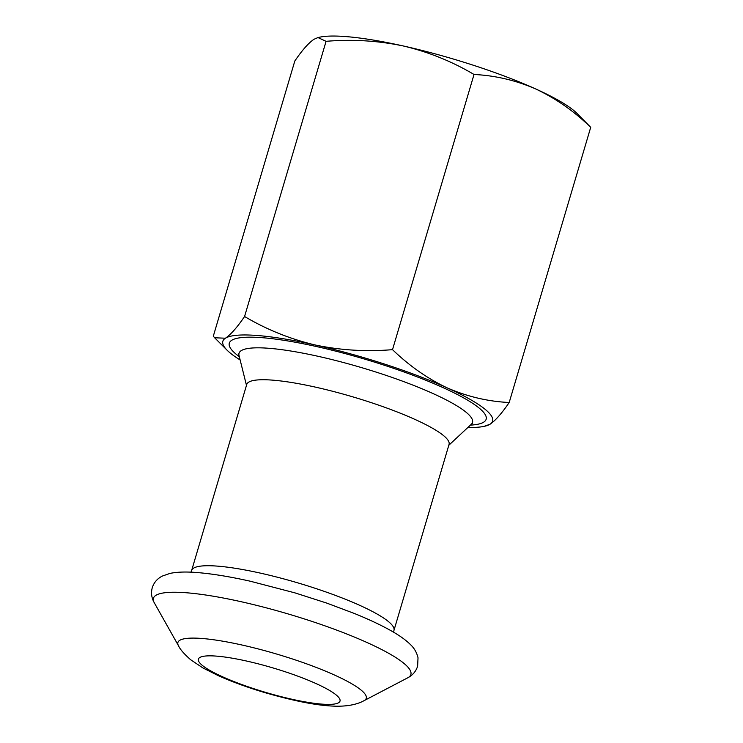 <?xml version="1.0" encoding="UTF-8"?>
<svg xmlns="http://www.w3.org/2000/svg" width="743" height="743" viewBox="0 0 743 743"><rect width="100%" height="100%" fill="white"/><g stroke="black" fill="none" stroke-linecap="round" stroke-linejoin="round"><path stroke-width="1.11" d="M316.239 683.662A73.854 12.77 -163.5 0 0 216.139 656.097A73.854 12.77 -163.5 0 0 198.381 659.152A73.854 12.77 -163.5 0 0 222.148 676.594A73.854 12.77 -163.5 0 0 322.248 704.15A73.854 12.77 -163.5 0 0 340.006 701.104A73.854 12.77 -163.5 0 0 316.239 683.662M272.105 380.1A105.506 18.241 16.5 0 1 386.249 407.842A105.506 18.241 16.5 0 1 449.06 444.388L393.966 630.38A105.506 18.241 16.5 0 0 331.155 593.824A105.506 18.241 16.5 0 0 217.012 566.092A105.506 18.241 16.5 0 0 191.648 570.457L246.741 384.465A105.506 18.241 16.5 0 1 272.105 380.1M467.932 427.439A140.678 24.315 -163.5 0 0 484.139 426.361A140.678 24.315 -163.5 0 0 490.055 424.216L484.139 426.361M509.196 402.502C488.077 401.508 467.458 396.66 447.342 387.948A140.678 24.315 -163.5 0 0 315.023 344.947C340.331 350.278 366.16 351.848 392.518 349.656C409.393 365.937 427.671 378.698 447.342 387.948A140.678 24.315 16.5 0 1 490.055 424.216C495.47 420.529 501.85 413.294 509.196 402.502L590.713 127.322C574.06 111.209 555.792 98.447 535.879 89.03A140.678 24.315 16.5 0 1 576.874 113.28L590.713 127.322M317.985 37.549L319.88 37.15A140.678 24.315 16.5 0 1 403.57 46.029C378.261 40.698 352.433 39.128 326.075 41.32L317.985 37.568L313.964 39.295C308.54 42.973 302.16 50.208 294.813 61.01L213.306 336.189L214.653 337.768L225.417 338.214C230.841 334.536 237.221 327.301 244.568 316.499C266.477 329.493 289.965 338.975 315.023 344.947A140.678 24.315 -163.5 0 0 225.417 338.214A140.678 24.315 -163.5 0 0 227.135 350.241A140.678 24.315 -163.5 0 0 240.138 359.965M403.57 46.029A140.678 24.315 16.5 0 1 535.879 89.03C516.032 80.383 495.414 75.526 474.025 74.476C452.115 61.483 428.627 52.001 403.57 46.029M244.568 316.499L326.075 41.32M392.518 349.656L474.025 74.476M246.472 385.348L239.023 355.498A121.75 21.045 16.5 0 1 268.307 348.244A121.75 21.045 16.5 0 1 405.455 382.255A121.75 21.045 16.5 0 1 471.294 424.299L472.641 423.334M239.32 356.677A133.935 23.154 16.5 0 1 261.527 337.638A133.935 23.154 16.5 0 1 431.822 382.738A133.935 23.154 16.5 0 1 470.412 425.126M185.722 592.71A134.242 23.2 16.5 0 1 341.269 631.847A134.242 23.2 16.5 0 1 407.712 677.82C412.662 675.257 415.959 671.393 417.622 666.211L418.021 657.787C416.758 652.512 414.26 648.137 410.507 644.645C406.207 640.364 400.375 636.11 393.01 631.856C382.766 625.903 369.921 619.792 354.476 613.514L326.771 603.102L294.897 592.858L250.15 581.184C229.513 576.577 211.699 573.689 196.7 572.519C185.954 571.646 177.057 571.943 170.008 573.401L162.336 576.066C157.349 578.593 153.996 582.438 152.287 587.62C150.857 592.868 151.526 597.911 154.275 602.749A134.242 23.2 16.5 0 1 185.722 592.71M363.94 700.723C359.352 703.277 348.82 707.466 329.093 705.85C313.388 704.801 292.213 700.463 265.585 692.838C248.106 687.646 232.392 681.953 218.442 675.731L202.904 667.938L190.617 659.71C184.134 653.989 180.094 649.345 178.515 645.797A98.225 16.978 16.5 0 1 201.52 638.441A98.225 16.978 16.5 0 1 315.329 667.084A98.225 16.978 16.5 0 1 363.94 700.723L407.712 677.82M239.023 355.498L238.429 353.956M448.791 445.28L471.294 424.299M190.96 572.184L191.648 570.457M178.515 645.797L154.275 602.749M393.595 632.2L393.966 630.38M227.135 350.241L214.653 337.777"/></g></svg>
